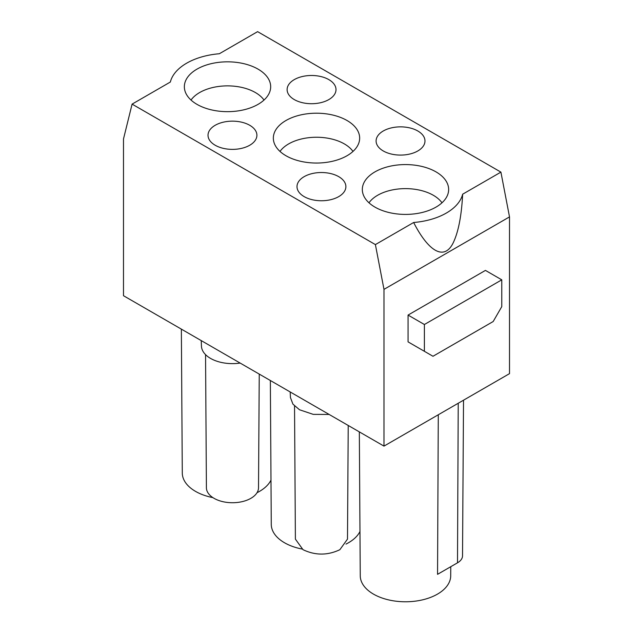 <?xml version="1.0" encoding="UTF-8"?>
<svg xmlns="http://www.w3.org/2000/svg" width="633" height="633" viewBox="0 0 633 633"><rect width="100%" height="100%" fill="white"/><g stroke="black" fill="none" stroke-linecap="round" stroke-linejoin="round"><path stroke-width="0.95" d="M294.535 406.006L295.389 539.118L303.025 549.697C315.305 555.529 327.585 555.529 339.866 549.697L347.493 539.118L348.221 425.463M290.199 391.962L290.436 397.54L292.937 404.155L299.512 409.765L313.248 414.37L329.136 414.449M338.726 176.662A24.442 14.116 0 0 0 312.045 173.608A24.442 14.116 0 0 0 296.996 186.688A24.442 14.116 0 0 0 304.156 196.618A24.442 14.116 0 0 0 330.758 199.688A24.442 14.116 0 0 0 345.887 186.688A24.442 14.116 0 0 0 338.726 176.662M170.348 82.029L132.091 104.121L375.393 244.591L413.65 222.499A57.753 33.343 0 0 0 462.652 194.204L500.909 172.121L257.607 31.65L219.35 53.742A57.753 33.343 0 0 0 170.348 82.029M215.18 145.242A24.442 14.116 0 0 0 241.774 148.312A24.442 14.116 0 0 0 256.903 135.32A24.442 14.116 0 0 0 249.742 125.287A24.442 14.116 0 0 0 223.061 122.24A24.442 14.116 0 0 0 208.02 135.32A24.442 14.116 0 0 0 215.18 145.242M436.002 171.875A43.163 24.916 0 0 0 374.965 171.875A43.163 24.916 0 0 0 362.535 191.973A43.163 24.916 0 0 0 374.965 207.118A43.163 24.916 0 0 0 419.995 212.965A43.163 24.916 0 0 0 448.433 191.973A43.163 24.916 0 0 0 436.002 171.875M347.019 120.499A43.163 24.916 0 0 0 285.981 120.499A43.163 24.916 0 0 0 273.551 140.597A43.163 24.916 0 0 0 285.981 155.742A43.163 24.916 0 0 0 331.012 161.589A43.163 24.916 0 0 0 359.449 140.597A43.163 24.916 0 0 0 347.019 120.499M294.274 99.579A24.442 14.116 0 0 0 320.868 102.649A24.442 14.116 0 0 0 336.004 89.649A24.442 14.116 0 0 0 328.844 79.623A24.442 14.116 0 0 0 302.163 76.569A24.442 14.116 0 0 0 287.113 89.649A24.442 14.116 0 0 0 294.274 99.579M196.998 104.366A43.163 24.916 0 0 0 258.035 104.366A43.163 24.916 0 0 0 270.465 89.221A43.163 24.916 0 0 0 258.035 69.124A43.163 24.916 0 0 0 209.04 64.226A43.163 24.916 0 0 0 184.567 89.221A43.163 24.916 0 0 0 196.998 104.366M383.258 150.955A24.442 14.116 0 0 0 409.852 154.025A24.442 14.116 0 0 0 424.98 141.024A24.442 14.116 0 0 0 417.82 130.991A24.442 14.116 0 0 0 391.139 127.945A24.442 14.116 0 0 0 376.097 141.024A24.442 14.116 0 0 0 383.258 150.955M132.091 104.121L123.49 138.975L123.49 295.714L383.986 446.115L509.51 373.644L509.51 216.897L500.909 172.121M383.986 446.115L383.986 289.368L509.51 216.897M375.393 244.591L383.986 289.368M413.65 222.499C428.082 250.787 444.239 261.777 453.41 242.392C458.49 231.559 461.568 215.497 462.652 194.204M441.976 202.797A39.396 22.748 0 0 0 433.344 195.288A39.396 22.748 0 0 0 368.992 202.797M352.992 151.429A39.396 22.748 0 0 0 344.36 143.913A39.396 22.748 0 0 0 280.008 151.429M264.008 100.054A39.396 22.748 0 0 0 255.376 92.537A39.396 22.748 0 0 0 191.024 100.054M416.656 346.844L408.063 341.875L408.063 315.076L485.44 270.402L501.771 279.833L501.771 306.633L493.178 321.524L432.996 356.268L408.063 341.875M181.362 329.128L182.288 473.017A45.228 26.111 0 0 0 195.534 491.382A45.228 26.111 0 0 0 212.925 497.633M257.014 492.719A45.228 26.111 0 0 0 270.987 480.13M201.215 340.594L201.452 346.164A31.017 17.906 0 0 0 210.528 358.389A31.017 17.906 0 0 0 240.16 363.073M458.229 403.253L457.501 562.816L437.553 574.329L438.281 414.773M457.501 562.816A17.146 9.899 0 0 0 462.525 555.853L463.522 400.198M359.33 431.88L360.256 575.761A45.228 26.111 0 0 0 373.502 594.134A45.228 26.111 0 0 0 374.166 594.506A45.228 26.111 0 0 0 423.145 599.704A45.228 26.111 0 0 0 450.712 575.761L450.767 566.701M270.346 380.504L271.272 524.393A45.228 26.111 0 0 0 284.518 542.758A45.228 26.111 0 0 0 301.901 549.009M345.998 544.087A45.228 26.111 0 0 0 359.971 531.506M408.063 315.076L424.395 324.507L424.395 351.307M424.395 324.507L501.771 279.833M205.551 354.638L206.405 487.742A26.056 15.042 0 0 0 214.041 498.321A26.056 15.042 0 0 0 242.384 501.597A26.056 15.042 0 0 0 258.517 487.742L259.245 374.095"/></g></svg>

